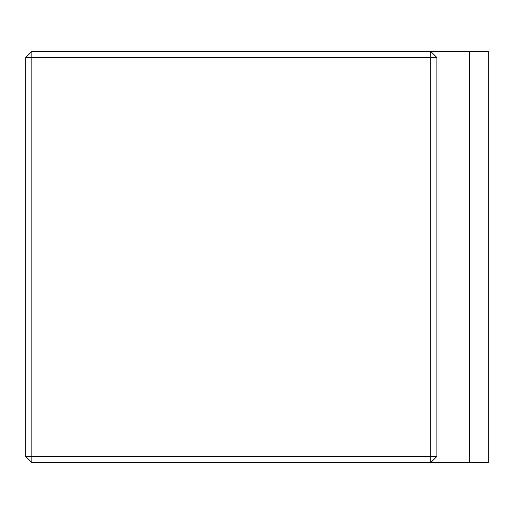 <?xml version="1.0" encoding="UTF-8"?>
<svg xmlns="http://www.w3.org/2000/svg" width="514" height="514" viewBox="0 0 514 514"><rect width="100%" height="100%" fill="white"/><g stroke="black" fill="none" stroke-linecap="round" stroke-linejoin="round"><path stroke-width="0.77" d="M25.7 456.432L25.7 57.568L31.868 51.4L488.3 51.4L488.3 462.6L31.868 462.6L31.868 456.432L430.732 456.432L430.732 57.568L31.868 57.568L31.868 456.432L25.7 456.432L31.868 462.6M469.751 51.4L469.751 462.6M436.9 57.568L430.732 51.4L430.732 57.568L436.9 57.568L436.9 456.432L430.732 456.432L430.732 462.6L436.9 456.432M25.7 57.568L31.868 57.568L31.868 51.4"/></g></svg>
